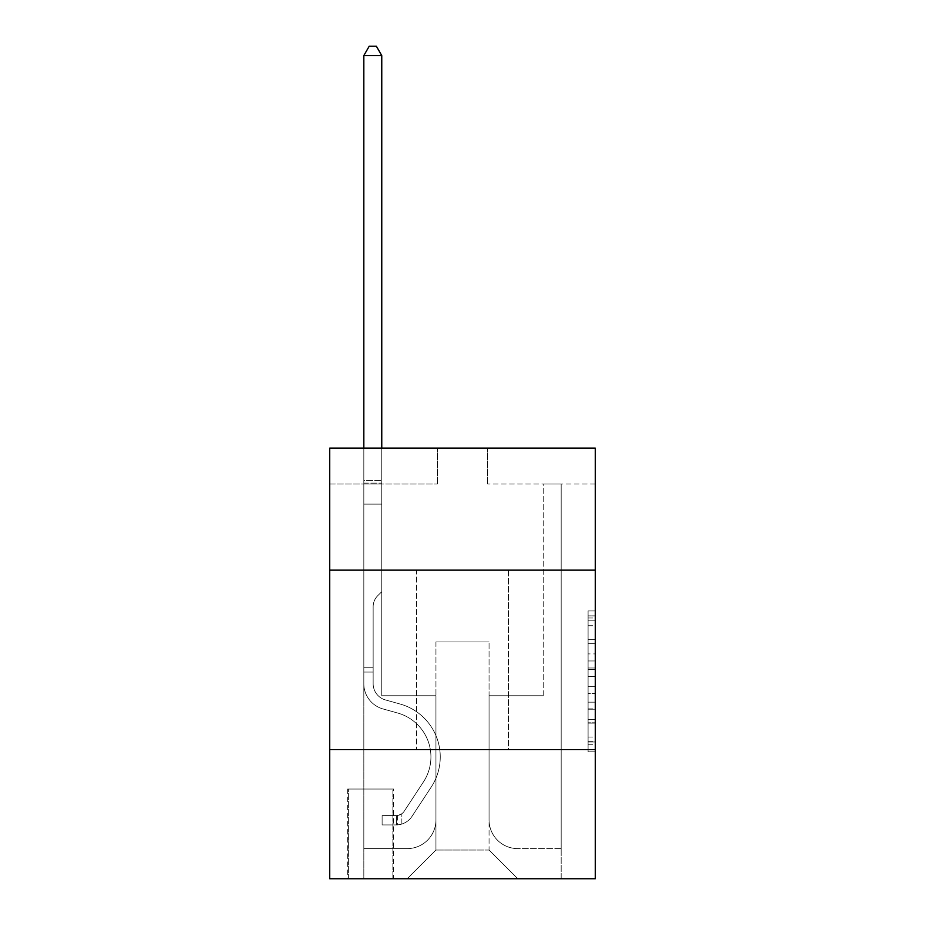 <?xml version="1.0" encoding="UTF-8"?>
<svg xmlns="http://www.w3.org/2000/svg" width="925" height="925" viewBox="0 0 925 925"><rect width="100%" height="100%" fill="white"/><g stroke="black" fill="none" stroke-linecap="round" stroke-linejoin="round"><path stroke-width="0.69" stroke-dasharray="4.62 3.47" d="M588.092 653.917L588.092 676.464L595.272 676.464L595.272 744.787L595.272 617.993L595.272 676.464L588.092 676.464L588.092 615.877L588.092 751.84L588.092 610.951L588.092 741.977L595.272 741.977L588.092 741.977L595.272 741.977L588.092 741.977L588.092 719.43L588.092 751.84L595.272 751.84L595.272 610.951L595.272 741.619L595.272 686.327L588.092 686.327L595.272 686.327L595.272 719.43L595.272 620.802L588.092 620.802L595.272 620.802L595.272 751.84L595.272 617.993L595.272 751.84L588.092 751.84L588.092 610.951L595.272 610.951L595.272 617.993L595.272 610.951L595.272 617.993L595.272 610.951L595.272 615.877L595.272 610.951L588.092 610.951L588.092 620.802L595.272 620.802L588.092 620.802L588.092 653.917L595.272 653.917M508.426 570.147L508.426 749.574L416.574 749.574L508.426 749.574L416.574 749.574L508.426 749.574L508.426 570.147L416.574 570.147L416.574 749.574L416.574 570.147L508.426 570.147M393.599 789.037L347.673 789.037L393.599 789.037L393.599 878.75L347.673 878.75L393.599 878.75M347.673 789.037L347.673 878.75M595.272 668L595.272 660.959L595.272 668L588.092 668L588.092 639.649L588.092 723.13L588.092 702.168L595.272 702.168L588.092 702.168L588.092 751.84L595.272 751.84L588.092 751.84L595.272 751.84L588.092 751.84L588.092 610.951L595.272 610.951L588.092 610.951L595.272 610.951L588.092 610.951L588.092 668L595.272 668M595.272 749.574L595.272 878.75L329.728 878.75L329.728 749.574L595.272 749.574L595.272 448.151L487.614 448.151L595.272 448.151L595.272 484.029L595.272 448.151L329.728 448.151L437.386 448.151L329.728 448.151L329.728 484.029L437.386 484.029L329.728 484.029L329.728 448.151L329.728 570.147L595.272 570.147L329.728 570.147L329.728 749.574L595.272 749.574L329.728 749.574M595.272 484.029L487.614 484.029L595.272 484.029M543.241 484.029L561.174 484.029L543.241 484.029L561.174 484.029L543.241 484.029L561.174 484.029L543.241 484.029L561.174 484.029L543.241 484.029L561.174 484.029L543.241 484.029L561.174 484.029L543.241 484.029L561.174 484.029L543.241 484.029L561.174 484.029L543.241 484.029L561.174 484.029L543.241 484.029L561.174 484.029L543.241 484.029L561.174 484.029L543.241 484.029L561.174 484.029L543.241 484.029L561.174 484.029L543.241 484.029L561.174 484.029L543.241 484.029L561.174 484.029L543.241 484.029L543.241 695.739L489.059 695.739L489.059 850.04L435.941 850.04L489.059 850.04L517.757 878.75L561.174 878.75L561.174 484.029L561.174 878.75L407.243 878.75L517.757 878.75L489.059 850.04L517.757 878.75L489.059 850.04L489.059 641.915L489.059 819.897A28.71 28.71 0 0 0 517.757 848.607L561.174 848.607L561.174 484.029L561.174 848.607L561.174 484.029L561.174 848.607L561.174 484.029L561.174 848.607L561.174 484.029L561.174 848.607L561.174 484.029L561.174 848.607L561.174 484.029L561.174 848.607L561.174 484.029L561.174 848.607L561.174 484.029L561.174 848.607L561.174 484.029L561.174 848.607L561.174 484.029L561.174 848.607L561.174 484.029L561.174 848.607L561.174 484.029L561.174 848.607L561.174 484.029L561.174 848.607L517.757 848.607A28.71 28.71 0 0 1 489.059 819.897A28.71 28.71 0 0 0 517.757 848.607A28.71 28.71 0 0 1 489.059 819.897A28.71 28.71 0 0 0 517.757 848.607A28.71 28.71 0 0 1 489.059 819.897A28.71 28.71 0 0 0 517.757 848.607A28.71 28.71 0 0 1 489.059 819.897A28.71 28.71 0 0 0 517.757 848.607A28.71 28.71 0 0 1 489.059 819.897A28.71 28.71 0 0 0 517.757 848.607A28.71 28.71 0 0 1 489.059 819.897A28.71 28.71 0 0 0 517.757 848.607A28.71 28.71 0 0 1 489.059 819.897A28.71 28.71 0 0 0 517.757 848.607A28.71 28.71 0 0 1 489.059 819.897A28.71 28.71 0 0 0 517.757 848.607A28.71 28.71 0 0 1 489.059 819.897A28.71 28.71 0 0 0 517.757 848.607A28.71 28.71 0 0 1 489.059 819.897A28.71 28.71 0 0 0 517.757 848.607A28.71 28.71 0 0 1 489.059 819.897A28.71 28.71 0 0 0 517.757 848.607A28.71 28.71 0 0 1 489.059 819.897A28.71 28.71 0 0 0 517.757 848.607A28.71 28.71 0 0 1 489.059 819.897A28.71 28.71 0 0 0 517.757 848.607A28.71 28.71 0 0 1 489.059 819.897L489.059 695.739L489.059 819.897L489.059 695.739L489.059 819.897L489.059 695.739L489.059 819.897L489.059 695.739L489.059 819.897L489.059 695.739L489.059 819.897L489.059 695.739L489.059 819.897L489.059 695.739L489.059 819.897L489.059 695.739L489.059 819.897L489.059 695.739L489.059 819.897L489.059 695.739L489.059 819.897L489.059 695.739L489.059 819.897L489.059 695.739L489.059 819.897L489.059 695.739L489.059 819.897L489.059 695.739L543.241 695.739L489.059 695.739L543.241 695.739L489.059 695.739L543.241 695.739L489.059 695.739L543.241 695.739L489.059 695.739L543.241 695.739L489.059 695.739L543.241 695.739L489.059 695.739L543.241 695.739L489.059 695.739L543.241 695.739L489.059 695.739L543.241 695.739L489.059 695.739L543.241 695.739L489.059 695.739L543.241 695.739L489.059 695.739L543.241 695.739L489.059 695.739L543.241 695.739L489.059 695.739L543.241 695.739L489.059 695.739L543.241 695.739L543.241 484.029M363.826 484.029L381.759 484.029L363.826 484.029L381.759 484.029L363.826 484.029L381.759 484.029L363.826 484.029L381.759 484.029L363.826 484.029L381.759 484.029L363.826 484.029L381.759 484.029L363.826 484.029L381.759 484.029L363.826 484.029L381.759 484.029L363.826 484.029L381.759 484.029L363.826 484.029L381.759 484.029L363.826 484.029L381.759 484.029L363.826 484.029L381.759 484.029L363.826 484.029L381.759 484.029L363.826 484.029L381.759 484.029L363.826 484.029L381.759 484.029L363.826 484.029L363.826 878.75L407.243 878.75L435.941 850.04L435.941 695.739L381.759 695.739L381.759 484.029L381.759 695.739L381.759 484.029L381.759 695.739L381.759 484.029L381.759 695.739L381.759 484.029L381.759 695.739L381.759 484.029L381.759 695.739L381.759 484.029L381.759 695.739L381.759 484.029L381.759 695.739L381.759 484.029L381.759 695.739L381.759 484.029L381.759 695.739L381.759 484.029L381.759 695.739L381.759 484.029L381.759 695.739L381.759 484.029L381.759 695.739L381.759 484.029L381.759 695.739L381.759 484.029L381.759 695.739L381.759 484.029L381.759 695.739L435.941 695.739L381.759 695.739L435.941 695.739L381.759 695.739L435.941 695.739L381.759 695.739L435.941 695.739L381.759 695.739L435.941 695.739L381.759 695.739L435.941 695.739L381.759 695.739L435.941 695.739L381.759 695.739L435.941 695.739L381.759 695.739L435.941 695.739L381.759 695.739L435.941 695.739L381.759 695.739L435.941 695.739L381.759 695.739L435.941 695.739L381.759 695.739L435.941 695.739L381.759 695.739L435.941 695.739L381.759 695.739L435.941 695.739L435.941 850.04L407.243 878.75L435.941 850.04L407.243 878.75L363.826 878.75L363.826 484.029L363.826 848.607L407.243 848.607A28.71 28.71 0 0 0 435.941 819.897L435.941 695.739L435.941 819.897A28.71 28.71 0 0 1 407.243 848.607A28.71 28.71 0 0 0 435.941 819.897A28.71 28.71 0 0 1 407.243 848.607A28.71 28.71 0 0 0 435.941 819.897A28.71 28.71 0 0 1 407.243 848.607A28.71 28.71 0 0 0 435.941 819.897A28.71 28.71 0 0 1 407.243 848.607A28.71 28.71 0 0 0 435.941 819.897A28.71 28.71 0 0 1 407.243 848.607A28.71 28.71 0 0 0 435.941 819.897A28.71 28.71 0 0 1 407.243 848.607A28.71 28.71 0 0 0 435.941 819.897A28.71 28.71 0 0 1 407.243 848.607A28.71 28.71 0 0 0 435.941 819.897A28.71 28.71 0 0 1 407.243 848.607A28.71 28.71 0 0 0 435.941 819.897A28.71 28.71 0 0 1 407.243 848.607A28.71 28.71 0 0 0 435.941 819.897A28.71 28.71 0 0 1 407.243 848.607A28.71 28.71 0 0 0 435.941 819.897A28.71 28.71 0 0 1 407.243 848.607A28.71 28.71 0 0 0 435.941 819.897A28.71 28.71 0 0 1 407.243 848.607A28.71 28.71 0 0 0 435.941 819.897A28.71 28.71 0 0 1 407.243 848.607A28.71 28.71 0 0 0 435.941 819.897A28.71 28.71 0 0 1 407.243 848.607L363.826 848.607L407.243 848.607L363.826 848.607L407.243 848.607L363.826 848.607L407.243 848.607L363.826 848.607L407.243 848.607L363.826 848.607L407.243 848.607L363.826 848.607L407.243 848.607L363.826 848.607L407.243 848.607L363.826 848.607L407.243 848.607L363.826 848.607L407.243 848.607L363.826 848.607L407.243 848.607L363.826 848.607L407.243 848.607L363.826 848.607L407.243 848.607L363.826 848.607L407.243 848.607L363.826 848.607L363.826 484.029M348.39 878.75L392.882 878.75L348.39 878.75L348.39 789.037L392.882 789.037L392.882 878.75L392.882 789.037L348.39 789.037L348.39 878.75M435.941 641.915L435.941 850.04L435.941 641.915L489.059 641.915L435.941 641.915M487.614 484.029L487.614 448.151L487.614 484.029M437.386 484.029L437.386 448.151L437.386 484.029M595.272 570.147L329.728 570.147M588.092 676.464L595.272 676.464L588.092 676.464M588.092 615.877L588.092 610.951L588.092 615.877L595.272 615.877L588.092 615.877M588.092 722.772L588.092 693.368L588.092 722.772L595.272 722.772L588.092 722.772M588.092 693.368L588.092 686.327L595.272 686.327L588.092 686.327L588.092 693.368L595.272 693.368L588.092 693.368M588.092 639.649L588.092 620.802L588.092 639.649L595.272 639.649L588.092 639.649M588.092 610.951L595.272 610.951L588.092 610.951L588.092 617.993L588.092 610.951L595.272 610.951M588.092 751.84L595.272 751.84L588.092 751.84L588.092 744.787L588.092 751.84M373.145 667.757L373.145 672.059L363.826 672.059L363.826 667.757L363.826 683.691L363.826 55.581L363.826 504.125L363.826 55.581L381.759 55.581L381.759 480.445L381.759 55.581L363.826 55.581L369.202 46.25L376.382 46.25L369.202 46.25L363.826 55.581L363.826 504.125L363.826 55.581L381.759 55.581L376.382 46.25L381.759 55.581L381.759 504.125L363.826 504.125L363.826 55.581L369.202 46.25L376.382 46.25L369.202 46.25L363.826 55.581L363.826 504.125L363.826 55.581L381.759 55.581L363.826 55.581L369.202 46.25L376.382 46.25L381.759 55.581L376.382 46.25L369.202 46.25L363.826 55.581L363.826 504.125L363.826 55.581L381.759 55.581L381.759 480.445L381.759 55.581L363.826 55.581L369.202 46.25L376.382 46.25L381.759 55.581L376.382 46.25L369.202 46.25L363.826 55.581L363.826 504.125L363.826 55.581L381.759 55.581L381.759 483.116L381.759 55.581L363.826 55.581L369.202 46.25L376.382 46.25L381.759 55.581L376.382 46.25L369.202 46.25L363.826 55.581L363.826 504.125L363.826 55.581L381.759 55.581L381.759 591.676L377.712 595.723A15.598 15.598 -8.9 0 0 373.145 606.754A15.598 15.598 171.1 0 1 377.712 595.723L381.759 591.676L381.759 504.125L363.826 504.125L363.826 55.581L369.202 46.25L376.382 46.25L381.759 55.581L363.826 55.581L363.826 683.691A26.201 26.201 -8.9 0 0 382.985 708.932A26.201 26.201 171.1 0 1 363.826 683.691L363.826 504.125L381.759 504.125L381.759 55.581L376.382 46.25L369.202 46.25L363.826 55.581L381.759 55.581L381.759 591.676L377.712 595.723A15.598 15.598 -8.9 0 0 373.145 606.754A15.598 15.598 171.1 0 1 377.712 595.723L381.759 591.676L381.759 504.125L363.826 504.125L363.826 683.691A26.201 26.201 -8.9 0 0 382.985 708.932A26.201 26.201 171.1 0 1 363.826 683.691L363.826 504.125L381.759 504.125L381.759 55.581L363.826 55.581L369.202 46.25L376.382 46.25L381.759 55.581L376.382 46.25L369.202 46.25L363.826 55.581L363.826 480.445L363.826 55.581L381.759 55.581L381.759 591.676L377.712 595.723A15.598 15.598 -8.9 0 0 373.145 606.754A15.598 15.598 171.1 0 1 377.712 595.723L381.759 591.676L381.759 504.125L363.826 504.125L363.826 683.691A26.201 26.201 -8.9 0 0 382.985 708.932A26.201 26.201 171.1 0 1 363.826 683.691L363.826 504.125L381.759 504.125L381.759 55.581L363.826 55.581L369.202 46.25L376.382 46.25L381.759 55.581L376.382 46.25L369.202 46.25L363.826 55.581L363.826 483.116L363.826 55.581L381.759 55.581L381.759 591.676L377.712 595.723A15.598 15.598 -8.9 0 0 373.145 606.754A15.598 15.598 171.1 0 1 377.712 595.723L381.759 591.676L381.759 504.125L363.826 504.125L363.826 683.691A26.201 26.201 -8.9 0 0 382.985 708.932L397.588 713.002L382.985 708.932A26.201 26.201 171.1 0 1 363.826 683.691L363.826 504.125L381.759 504.125L381.759 55.581L363.826 55.581L369.202 46.25L376.382 46.25L381.759 55.581L376.382 46.25L369.202 46.25L363.826 55.581L363.826 504.125L381.759 504.125L381.759 591.676L377.712 595.723A15.598 15.598 -8.9 0 0 373.145 606.754A15.598 15.598 171.1 0 1 377.712 595.723L381.759 591.676L381.759 483.116L381.759 504.125L363.826 504.125L363.826 683.691A26.201 26.201 -8.9 0 0 382.985 708.932A26.201 26.201 171.1 0 1 363.826 683.691L363.826 504.125L381.759 504.125L381.759 591.676L377.712 595.723A15.598 15.598 -8.9 0 0 373.145 606.754A15.598 15.598 171.1 0 1 377.712 595.723L381.759 591.676L381.759 480.445L381.759 504.125L363.826 504.125L363.826 683.691A26.201 26.201 -8.9 0 0 382.985 708.932A26.201 26.201 171.1 0 1 363.826 683.691L363.826 504.125L381.759 504.125L381.759 591.676L377.712 595.723A15.598 15.598 -8.9 0 0 373.145 606.754A15.598 15.598 171.1 0 1 377.712 595.723L381.759 591.676L381.759 55.581L381.759 504.125L363.826 504.125L363.826 683.691A26.201 26.201 -8.9 0 0 382.985 708.932L397.588 713.002L382.985 708.932A26.201 26.201 171.1 0 1 363.826 683.691L363.826 504.125L381.759 504.125L381.759 591.676L377.712 595.723A15.598 15.598 -8.9 0 0 373.145 606.754A15.598 15.598 171.1 0 1 377.712 595.723L381.759 591.676L381.759 55.581L363.826 55.581L381.759 55.581L376.382 46.25L381.759 55.581L381.759 504.125L363.826 504.125L363.826 683.691A26.201 26.201 -8.9 0 0 382.985 708.932A26.201 26.201 171.1 0 1 363.826 683.691L363.826 504.125L381.759 504.125L381.759 591.676L377.712 595.723A15.598 15.598 -8.9 0 0 373.145 606.754A15.598 15.598 171.1 0 1 377.712 595.723L381.759 591.676L381.759 55.581L363.826 55.581L369.202 46.25L376.382 46.25L369.202 46.25L363.826 55.581L363.826 480.445L363.826 55.581L381.759 55.581L376.382 46.25L381.759 55.581L381.759 504.125L363.826 504.125L363.826 683.691A26.201 26.201 -8.9 0 0 382.985 708.932A26.201 26.201 171.1 0 1 363.826 683.691L363.826 504.125L381.759 504.125L381.759 591.676L377.712 595.723A15.598 15.598 -8.9 0 0 373.145 606.754A15.598 15.598 171.1 0 1 377.712 595.723L381.759 591.676L381.759 55.581L363.826 55.581L369.202 46.25L376.382 46.25L369.202 46.25L363.826 55.581L363.826 483.116L363.826 55.581L381.759 55.581L376.382 46.25L381.759 55.581L381.759 504.125L363.826 504.125L363.826 683.691A26.201 26.201 -8.9 0 0 382.985 708.932L397.588 713.002A45.568 45.568 171.1 0 1 423.453 781.903A45.568 45.568 -8.9 0 0 397.588 713.002L382.985 708.932A26.201 26.201 171.1 0 1 363.826 683.691L363.826 504.125L381.759 504.125L381.759 591.676L377.712 595.723A15.598 15.598 -8.9 0 0 373.145 606.754A15.598 15.598 171.1 0 1 377.712 595.723L381.759 591.676L381.759 55.581L363.826 55.581L369.202 46.25L376.382 46.25L369.202 46.25L363.826 55.581L363.826 683.691A26.201 26.201 -8.9 0 0 382.985 708.932A26.201 26.201 171.1 0 1 363.826 683.691L363.826 504.125L381.759 504.125L381.759 591.676L377.712 595.723A15.598 15.598 -8.9 0 0 373.145 606.754A15.598 15.598 171.1 0 1 377.712 595.723L381.759 591.676L381.759 504.125L363.826 504.125L363.826 683.691A26.201 26.201 -8.9 0 0 382.985 708.932A26.201 26.201 171.1 0 1 363.826 683.691L363.826 504.125L381.759 504.125L381.759 483.116L381.759 591.676L377.712 595.723A15.598 15.598 -8.9 0 0 373.145 606.754A15.598 15.598 171.1 0 1 377.712 595.723L381.759 591.676L381.759 504.125L363.826 504.125L363.826 683.691A26.201 26.201 -8.9 0 0 382.985 708.932L397.588 713.002L382.985 708.932A26.201 26.201 171.1 0 1 363.826 683.691L363.826 504.125L381.759 504.125L381.759 480.445L381.759 591.676L377.712 595.723A15.598 15.598 -8.9 0 0 373.145 606.754A15.598 15.598 171.1 0 1 377.712 595.723L381.759 591.676L381.759 504.125L363.826 504.125L363.826 683.691A26.201 26.201 -8.9 0 0 382.985 708.932A26.201 26.201 171.1 0 1 363.826 683.691L363.826 504.125L381.759 504.125L381.759 55.581L376.382 46.25L381.759 55.581L381.759 591.676L377.712 595.723A15.598 15.598 -8.9 0 0 373.145 606.754A15.598 15.598 171.1 0 1 377.712 595.723L381.759 591.676L381.759 504.125L363.826 504.125L363.826 683.691L363.826 672.059L373.145 672.059L373.145 667.757L363.826 667.757L373.145 667.757L373.145 683.691L373.145 606.754L373.145 683.691A16.87 16.87 -8.9 0 0 385.482 699.947A16.87 16.87 171.1 0 1 373.145 683.691L373.145 606.754L373.145 683.691L373.145 667.757L363.826 667.757L373.145 667.757L373.145 683.691A16.87 16.87 -8.9 0 0 385.482 699.947A16.87 16.87 171.1 0 1 373.145 683.691L373.145 606.754L373.145 683.691A16.87 16.87 -8.9 0 0 385.482 699.947A16.87 16.87 171.1 0 1 373.145 683.691L373.145 606.754L373.145 683.691L373.145 667.757L363.826 667.757L373.145 667.757L373.145 683.691A16.87 16.87 -8.9 0 0 385.482 699.947L400.086 704.018L385.482 699.947A16.87 16.87 171.1 0 1 373.145 683.691L373.145 606.754L373.145 683.691A16.87 16.87 -8.9 0 0 385.482 699.947A16.87 16.87 171.1 0 1 373.145 683.691L373.145 606.754L373.145 683.691L373.145 667.757L363.826 667.757L373.145 667.757L373.145 683.691A16.87 16.87 -8.9 0 0 385.482 699.947A16.87 16.87 171.1 0 1 373.145 683.691L373.145 606.754L373.145 683.691A16.87 16.87 -8.9 0 0 385.482 699.947L400.086 704.018L385.482 699.947A16.87 16.87 171.1 0 1 373.145 683.691L373.145 606.754L373.145 683.691L373.145 667.757L363.826 667.757L373.145 667.757L373.145 683.691A16.87 16.87 -8.9 0 0 385.482 699.947A16.87 16.87 171.1 0 1 373.145 683.691L373.145 606.754L373.145 683.691A16.87 16.87 -8.9 0 0 385.482 699.947A16.87 16.87 171.1 0 1 373.145 683.691L373.145 606.754L373.145 683.691L373.145 667.757L363.826 667.757L373.145 667.757L373.145 683.691A16.87 16.87 -8.9 0 0 385.482 699.947L400.086 704.018L385.482 699.947A16.87 16.87 171.1 0 1 373.145 683.691L373.145 606.754L373.145 683.691A16.87 16.87 -8.9 0 0 385.482 699.947A16.87 16.87 171.1 0 1 373.145 683.691L373.145 606.754L373.145 683.691L373.145 667.757L363.826 667.757L373.145 667.757L373.145 683.691A16.87 16.87 -8.9 0 0 385.482 699.947A16.87 16.87 171.1 0 1 373.145 683.691L373.145 606.754L373.145 683.691A16.87 16.87 -8.9 0 0 385.482 699.947L400.086 704.018A54.899 54.899 171.1 0 1 431.258 787.013A54.899 54.899 -8.9 0 0 400.086 704.018L385.482 699.947A16.87 16.87 171.1 0 1 373.145 683.691L373.145 606.754L373.145 683.691L373.145 667.757L363.826 667.757M396.478 824.927A19.02 19.02 -8.9 0 0 412.018 816.336L431.258 787.013A54.899 54.899 -8.9 0 0 400.086 704.018L385.482 699.947A16.87 16.87 171.1 0 1 373.145 683.691A16.87 16.87 -8.9 0 0 385.482 699.947A16.87 16.87 171.1 0 1 373.145 683.691L373.145 606.754L373.145 683.691A16.87 16.87 -8.9 0 0 385.482 699.947L400.086 704.018L385.482 699.947A16.87 16.87 171.1 0 1 373.145 683.691A16.87 16.87 171.1 0 0 385.482 699.947A16.87 16.87 171.1 0 1 373.145 683.691A16.87 16.87 171.1 0 0 385.482 699.947L400.086 704.018A54.899 54.899 171.1 0 1 431.258 787.013A54.899 54.899 -8.9 0 0 400.086 704.018L385.482 699.947A16.87 16.87 171.1 0 1 373.145 683.691A16.87 16.87 171.1 0 0 385.482 699.947L400.086 704.018L385.482 699.947A16.87 16.87 171.1 0 1 373.145 683.691A16.87 16.87 171.1 0 0 385.482 699.947A16.87 16.87 171.1 0 1 373.145 683.691A16.87 16.87 171.1 0 0 385.482 699.947L400.086 704.018L385.482 699.947A16.87 16.87 171.1 0 1 373.145 683.691A16.87 16.87 171.1 0 0 385.482 699.947L400.086 704.018A54.899 54.899 171.1 0 1 431.258 787.013L412.018 816.336L431.258 787.013A54.899 54.899 -8.9 0 0 400.086 704.018L385.482 699.947A16.87 16.87 171.1 0 1 373.145 683.691A16.87 16.87 171.1 0 0 385.482 699.947A16.87 16.87 171.1 0 1 373.145 683.691A16.87 16.87 171.1 0 0 385.482 699.947L400.086 704.018L385.482 699.947A16.87 16.87 171.1 0 1 373.145 683.691A16.87 16.87 171.1 0 0 385.482 699.947L400.086 704.018L385.482 699.947A16.87 16.87 171.1 0 1 373.145 683.691A16.87 16.87 171.1 0 0 385.482 699.947A16.87 16.87 171.1 0 1 373.145 683.691A16.87 16.87 171.1 0 0 385.482 699.947L400.086 704.018A54.899 54.899 171.1 0 1 431.258 787.013A54.899 54.899 -8.9 0 0 400.086 704.018L385.482 699.947A16.87 16.87 171.1 0 1 373.145 683.691A16.87 16.87 171.1 0 0 385.482 699.947L400.086 704.018L385.482 699.947A16.87 16.87 171.1 0 1 373.145 683.691A16.87 16.87 171.1 0 0 385.482 699.947A16.87 16.87 171.1 0 1 373.145 683.691A16.87 16.87 171.1 0 0 385.482 699.947L400.086 704.018L385.482 699.947A16.87 16.87 171.1 0 1 373.145 683.691A16.87 16.87 171.1 0 0 385.482 699.947L400.086 704.018A54.899 54.899 171.1 0 1 431.258 787.013A54.899 54.899 -8.9 0 0 400.086 704.018L385.482 699.947L400.086 704.018A54.899 54.899 171.1 0 1 431.258 787.013L412.018 816.336L431.258 787.013A54.899 54.899 -8.9 0 0 400.086 704.018L385.482 699.947L400.086 704.018A54.899 54.899 171.1 0 1 431.258 787.013A54.899 54.899 -8.9 0 0 400.086 704.018L385.482 699.947L400.086 704.018A54.899 54.899 171.1 0 1 431.258 787.013A54.899 54.899 -8.9 0 0 400.086 704.018L385.482 699.947L400.086 704.018A54.899 54.899 171.1 0 1 431.258 787.013L412.018 816.336A19.02 19.02 171.1 0 1 401.855 824.036A19.02 19.02 -8.9 0 0 412.018 816.336L431.258 787.013A54.899 54.899 -8.9 0 0 400.086 704.018L385.482 699.947L400.086 704.018A54.899 54.899 171.1 0 1 431.258 787.013A54.899 54.899 -8.9 0 0 400.086 704.018L385.482 699.947L400.086 704.018A54.899 54.899 171.1 0 1 431.258 787.013A54.899 54.899 -8.9 0 0 400.086 704.018L385.482 699.947L400.086 704.018A54.899 54.899 171.1 0 1 431.258 787.013L412.018 816.336L431.258 787.013A54.899 54.899 -8.9 0 0 400.086 704.018L385.482 699.947L400.086 704.018A54.899 54.899 171.1 0 1 431.258 787.013A54.899 54.899 -8.9 0 0 400.086 704.018L385.482 699.947L400.086 704.018A54.899 54.899 171.1 0 1 431.258 787.013A54.899 54.899 -8.9 0 0 400.086 704.018L385.482 699.947L400.086 704.018A54.899 54.899 171.1 0 1 431.258 787.013L412.018 816.336L431.258 787.013A54.899 54.899 -8.9 0 0 400.086 704.018A54.899 54.899 -8.9 0 1 431.258 787.013A54.899 54.899 -8.9 0 0 400.086 704.018A54.899 54.899 -8.9 0 1 431.258 787.013L412.018 816.336A19.02 19.02 171.1 0 1 401.855 824.036C396.328 825.216 396.328 825.216 401.855 824.036C396.328 825.216 396.328 825.216 401.855 824.036A19.02 19.02 -8.9 0 0 412.018 816.336L431.258 787.013A54.899 54.899 -8.9 0 0 400.086 704.018A54.899 54.899 -8.9 0 1 431.258 787.013L412.018 816.336L431.258 787.013A54.899 54.899 -8.9 0 0 400.086 704.018A54.899 54.899 -8.9 0 1 431.258 787.013A54.899 54.899 -8.9 0 0 400.086 704.018A54.899 54.899 -8.9 0 1 431.258 787.013L412.018 816.336L431.258 787.013A54.899 54.899 -8.9 0 0 400.086 704.018A54.899 54.899 -8.9 0 1 431.258 787.013L412.018 816.336A19.02 19.02 171.1 0 1 401.855 824.036C396.328 825.216 396.328 825.216 401.855 824.036C396.328 825.216 396.328 825.216 401.855 824.036A19.02 19.02 -8.9 0 0 412.018 816.336L431.258 787.013A54.899 54.899 -8.9 0 0 400.086 704.018A54.899 54.899 -8.9 0 1 431.258 787.013A54.899 54.899 -8.9 0 0 400.086 704.018A54.899 54.899 -8.9 0 1 431.258 787.013L412.018 816.336L431.258 787.013A54.899 54.899 -8.9 0 0 400.086 704.018A54.899 54.899 -8.9 0 1 431.258 787.013L412.018 816.336L431.258 787.013A54.899 54.899 -8.9 0 0 400.086 704.018A54.899 54.899 -8.9 0 1 431.258 787.013A54.899 54.899 -8.9 0 0 400.086 704.018A54.899 54.899 -8.9 0 1 431.258 787.013L412.018 816.336A19.02 19.02 171.1 0 1 401.855 824.036C396.328 825.216 396.328 825.216 401.855 824.036C396.328 825.216 396.328 825.216 401.855 824.036A19.02 19.02 -8.9 0 0 412.018 816.336L431.258 787.013A54.899 54.899 -8.9 0 0 400.086 704.018A54.899 54.899 -8.9 0 1 431.258 787.013L412.018 816.336L431.258 787.013A54.899 54.899 -8.9 0 0 400.086 704.018A54.899 54.899 -8.9 0 1 431.258 787.013A54.899 54.899 -8.9 0 0 400.086 704.018A54.899 54.899 -8.9 0 1 431.258 787.013L412.018 816.336L431.258 787.013A54.899 54.899 -8.9 0 0 400.086 704.018A54.899 54.899 -8.9 0 1 431.258 787.013L412.018 816.336A19.02 19.02 171.1 0 1 401.855 824.036C396.328 825.216 396.328 825.216 401.855 824.036C396.328 825.216 396.328 825.216 401.855 824.036A19.02 19.02 -8.9 0 0 412.018 816.336L431.258 787.013L412.018 816.336A19.02 19.02 171.1 0 1 401.855 824.036C396.328 825.216 396.328 825.216 401.855 824.036C396.328 825.216 396.328 825.216 401.855 824.036A19.02 19.02 -8.9 0 0 412.018 816.336L431.258 787.013L412.018 816.336A19.02 19.02 171.1 0 1 401.855 824.036C396.328 825.216 396.328 825.216 401.855 824.036C396.328 825.216 396.328 825.216 401.855 824.036A19.02 19.02 -8.9 0 0 412.018 816.336L431.258 787.013L412.018 816.336A19.02 19.02 171.1 0 1 401.855 824.036C396.328 825.216 396.328 825.216 401.855 824.036C396.328 825.216 396.328 825.216 401.855 824.036A19.02 19.02 -8.9 0 0 412.018 816.336L431.258 787.013L412.018 816.336A19.02 19.02 171.1 0 1 401.855 824.036C396.328 825.216 396.328 825.216 401.855 824.036C396.328 825.216 396.328 825.216 401.855 824.036A19.02 19.02 -8.9 0 0 412.018 816.336L431.258 787.013L412.018 816.336A19.02 19.02 171.1 0 1 401.855 824.036C396.328 825.216 396.328 825.216 401.855 824.036C396.328 825.216 396.328 825.216 401.855 824.036A19.02 19.02 -8.9 0 0 412.018 816.336L431.258 787.013L412.018 816.336A19.02 19.02 171.1 0 1 401.855 824.036C396.328 825.216 396.328 825.216 401.855 824.036C396.328 825.216 396.328 825.216 401.855 824.036A19.02 19.02 -8.9 0 0 412.018 816.336L431.258 787.013L412.018 816.336A19.02 19.02 171.1 0 1 401.855 824.036C396.328 825.216 396.328 825.216 401.855 824.036C396.328 825.216 396.328 825.216 401.855 824.036A19.02 19.02 -8.9 0 0 412.018 816.336L431.258 787.013L412.018 816.336A19.02 19.02 171.1 0 1 401.855 824.036C396.328 825.216 396.328 825.216 401.855 824.036C396.328 825.216 396.328 825.216 401.855 824.036A19.02 19.02 -8.9 0 0 412.018 816.336L431.258 787.013L412.018 816.336A19.02 19.02 171.1 0 1 401.855 824.036C396.328 825.216 396.328 825.216 401.855 824.036C396.328 825.216 396.328 825.216 401.855 824.036A19.02 19.02 -8.9 0 0 412.018 816.336L431.258 787.013L412.018 816.336A19.02 19.02 171.1 0 1 401.855 824.036C396.328 825.216 396.328 825.216 401.855 824.036C396.328 825.216 396.328 825.216 401.855 824.036A19.02 19.02 -8.9 0 0 412.018 816.336A19.02 19.02 -8.9 0 1 396.478 824.927L396.478 815.584A9.689 9.689 -8.9 0 0 404.213 811.225L423.453 781.903A45.568 45.568 -8.9 0 0 397.588 713.002L382.985 708.932A26.201 26.201 171.1 0 1 363.826 683.691A26.201 26.201 -8.9 0 0 382.985 708.932L397.588 713.002A45.568 45.568 171.1 0 1 423.453 781.903A45.568 45.568 -8.9 0 0 397.588 713.002L382.985 708.932A26.201 26.201 171.1 0 1 363.826 683.691A26.201 26.201 171.1 0 0 382.985 708.932A26.201 26.201 171.1 0 1 363.826 683.691A26.201 26.201 171.1 0 0 382.985 708.932L397.588 713.002L382.985 708.932A26.201 26.201 171.1 0 1 363.826 683.691A26.201 26.201 171.1 0 0 382.985 708.932L397.588 713.002L382.985 708.932A26.201 26.201 171.1 0 1 363.826 683.691A26.201 26.201 171.1 0 0 382.985 708.932A26.201 26.201 171.1 0 1 363.826 683.691A26.201 26.201 171.1 0 0 382.985 708.932L397.588 713.002A45.568 45.568 171.1 0 1 423.453 781.903L404.213 811.225L423.453 781.903A45.568 45.568 -8.9 0 0 397.588 713.002L382.985 708.932A26.201 26.201 171.1 0 1 363.826 683.691A26.201 26.201 171.1 0 0 382.985 708.932L397.588 713.002L382.985 708.932A26.201 26.201 171.1 0 1 363.826 683.691A26.201 26.201 171.1 0 0 382.985 708.932A26.201 26.201 171.1 0 1 363.826 683.691A26.201 26.201 171.1 0 0 382.985 708.932L397.588 713.002L382.985 708.932A26.201 26.201 171.1 0 1 363.826 683.691A26.201 26.201 171.1 0 0 382.985 708.932L397.588 713.002A45.568 45.568 171.1 0 1 423.453 781.903A45.568 45.568 -8.9 0 0 397.588 713.002L382.985 708.932A26.201 26.201 171.1 0 1 363.826 683.691A26.201 26.201 171.1 0 0 382.985 708.932A26.201 26.201 171.1 0 1 363.826 683.691A26.201 26.201 171.1 0 0 382.985 708.932L397.588 713.002L382.985 708.932A26.201 26.201 171.1 0 1 363.826 683.691A26.201 26.201 171.1 0 0 382.985 708.932L397.588 713.002L382.985 708.932A26.201 26.201 171.1 0 1 363.826 683.691A26.201 26.201 171.1 0 0 382.985 708.932A26.201 26.201 171.1 0 1 363.826 683.691A26.201 26.201 171.1 0 0 382.985 708.932L397.588 713.002A45.568 45.568 171.1 0 1 423.453 781.903A45.568 45.568 -8.9 0 0 397.588 713.002L382.985 708.932A26.201 26.201 171.1 0 1 363.826 683.691A26.201 26.201 171.1 0 0 382.985 708.932L397.588 713.002A45.568 45.568 171.1 0 1 423.453 781.903L404.213 811.225L423.453 781.903A45.568 45.568 -8.9 0 0 397.588 713.002L382.985 708.932L397.588 713.002A45.568 45.568 171.1 0 1 423.453 781.903A45.568 45.568 -8.9 0 0 397.588 713.002L382.985 708.932L397.588 713.002A45.568 45.568 171.1 0 1 423.453 781.903A45.568 45.568 -8.9 0 0 397.588 713.002L382.985 708.932L397.588 713.002A45.568 45.568 171.1 0 1 423.453 781.903L404.213 811.225A9.689 9.689 171.1 0 1 401.855 813.711C396.42 816.208 396.42 816.208 401.855 813.711C396.42 816.208 396.42 816.208 401.855 813.711A9.689 9.689 -8.9 0 0 404.213 811.225L423.453 781.903A45.568 45.568 -8.9 0 0 397.588 713.002L382.985 708.932L397.588 713.002A45.568 45.568 171.1 0 1 423.453 781.903A45.568 45.568 -8.9 0 0 397.588 713.002L382.985 708.932L397.588 713.002A45.568 45.568 171.1 0 1 423.453 781.903A45.568 45.568 -8.9 0 0 397.588 713.002L382.985 708.932L397.588 713.002A45.568 45.568 171.1 0 1 423.453 781.903L404.213 811.225L423.453 781.903A45.568 45.568 -8.9 0 0 397.588 713.002L382.985 708.932L397.588 713.002A45.568 45.568 171.1 0 1 423.453 781.903A45.568 45.568 -8.9 0 0 397.588 713.002L382.985 708.932L397.588 713.002A45.568 45.568 171.1 0 1 423.453 781.903A45.568 45.568 -8.9 0 0 397.588 713.002L382.985 708.932L397.588 713.002A45.568 45.568 171.1 0 1 423.453 781.903L404.213 811.225L423.453 781.903A45.568 45.568 -8.9 0 0 397.588 713.002A45.568 45.568 -8.9 0 1 423.453 781.903A45.568 45.568 -8.9 0 0 397.588 713.002A45.568 45.568 -8.9 0 1 423.453 781.903L404.213 811.225A9.689 9.689 171.1 0 1 401.855 813.711C396.42 816.208 396.42 816.208 401.855 813.711C396.42 816.208 396.42 816.208 401.855 813.711A9.689 9.689 -8.9 0 0 404.213 811.225L423.453 781.903A45.568 45.568 -8.9 0 0 397.588 713.002A45.568 45.568 -8.9 0 1 423.453 781.903L404.213 811.225L423.453 781.903A45.568 45.568 -8.9 0 0 397.588 713.002A45.568 45.568 -8.9 0 1 423.453 781.903A45.568 45.568 -8.9 0 0 397.588 713.002A45.568 45.568 -8.9 0 1 423.453 781.903L404.213 811.225L423.453 781.903A45.568 45.568 -8.9 0 0 397.588 713.002A45.568 45.568 -8.9 0 1 423.453 781.903L404.213 811.225A9.689 9.689 171.1 0 1 401.855 813.711C396.42 816.208 396.42 816.208 401.855 813.711C396.42 816.208 396.42 816.208 401.855 813.711A9.689 9.689 -8.9 0 0 404.213 811.225L423.453 781.903A45.568 45.568 -8.9 0 0 397.588 713.002A45.568 45.568 -8.9 0 1 423.453 781.903A45.568 45.568 -8.9 0 0 397.588 713.002A45.568 45.568 -8.9 0 1 423.453 781.903L404.213 811.225L423.453 781.903A45.568 45.568 -8.9 0 0 397.588 713.002A45.568 45.568 -8.9 0 1 423.453 781.903L404.213 811.225L423.453 781.903A45.568 45.568 -8.9 0 0 397.588 713.002A45.568 45.568 -8.9 0 1 423.453 781.903A45.568 45.568 -8.9 0 0 397.588 713.002A45.568 45.568 -8.9 0 1 423.453 781.903L404.213 811.225A9.689 9.689 171.1 0 1 401.855 813.711C396.42 816.208 396.42 816.208 401.855 813.711C396.42 816.208 396.42 816.208 401.855 813.711A9.689 9.689 -8.9 0 0 404.213 811.225L423.453 781.903A45.568 45.568 -8.9 0 0 397.588 713.002A45.568 45.568 -8.9 0 1 423.453 781.903L404.213 811.225L423.453 781.903A45.568 45.568 -8.9 0 0 397.588 713.002A45.568 45.568 -8.9 0 1 423.453 781.903A45.568 45.568 -8.9 0 0 397.588 713.002A45.568 45.568 -8.9 0 1 423.453 781.903L404.213 811.225L423.453 781.903A45.568 45.568 -8.9 0 0 397.588 713.002A45.568 45.568 -8.9 0 1 423.453 781.903L404.213 811.225A9.689 9.689 171.1 0 1 401.855 813.711C396.42 816.208 396.42 816.208 401.855 813.711C396.42 816.208 396.42 816.208 401.855 813.711A9.689 9.689 -8.9 0 0 404.213 811.225L423.453 781.903L404.213 811.225A9.689 9.689 171.1 0 1 401.855 813.711C396.42 816.208 396.42 816.208 401.855 813.711C396.42 816.208 396.42 816.208 401.855 813.711A9.689 9.689 -8.9 0 0 404.213 811.225L423.453 781.903L404.213 811.225A9.689 9.689 171.1 0 1 401.855 813.711C396.42 816.208 396.42 816.208 401.855 813.711C396.42 816.208 396.42 816.208 401.855 813.711A9.689 9.689 -8.9 0 0 404.213 811.225L423.453 781.903L404.213 811.225A9.689 9.689 171.1 0 1 401.855 813.711C396.42 816.208 396.42 816.208 401.855 813.711C396.42 816.208 396.42 816.208 401.855 813.711A9.689 9.689 -8.9 0 0 404.213 811.225L423.453 781.903L404.213 811.225A9.689 9.689 171.1 0 1 401.855 813.711C396.42 816.208 396.42 816.208 401.855 813.711C396.42 816.208 396.42 816.208 401.855 813.711A9.689 9.689 -8.9 0 0 404.213 811.225L423.453 781.903L404.213 811.225A9.689 9.689 171.1 0 1 401.855 813.711C396.42 816.208 396.42 816.208 401.855 813.711C396.42 816.208 396.42 816.208 401.855 813.711A9.689 9.689 -8.9 0 0 404.213 811.225L423.453 781.903L404.213 811.225A9.689 9.689 171.1 0 1 401.855 813.711C396.42 816.208 396.42 816.208 401.855 813.711C396.42 816.208 396.42 816.208 401.855 813.711A9.689 9.689 -8.9 0 0 404.213 811.225L423.453 781.903L404.213 811.225A9.689 9.689 171.1 0 1 401.855 813.711C396.42 816.208 396.42 816.208 401.855 813.711C396.42 816.208 396.42 816.208 401.855 813.711A9.689 9.689 -8.9 0 0 404.213 811.225L423.453 781.903L404.213 811.225A9.689 9.689 171.1 0 1 401.855 813.711C396.42 816.208 396.42 816.208 401.855 813.711C396.42 816.208 396.42 816.208 401.855 813.711A9.689 9.689 -8.9 0 0 404.213 811.225L423.453 781.903L404.213 811.225A9.689 9.689 171.1 0 1 401.855 813.711C396.42 816.208 396.42 816.208 401.855 813.711C396.42 816.208 396.42 816.208 401.855 813.711A9.689 9.689 -8.9 0 0 404.213 811.225L423.453 781.903L404.213 811.225A9.689 9.689 171.1 0 1 401.855 813.711C396.42 816.208 396.42 816.208 401.855 813.711C396.42 816.208 396.42 816.208 401.855 813.711A9.689 9.689 -8.9 0 0 404.213 811.225A9.689 9.689 -8.9 0 1 396.478 815.584L396.478 824.927L382.118 824.927L396.478 824.927A19.02 19.02 -8.9 0 0 412.018 816.336A19.02 19.02 -8.9 0 1 396.478 824.927L396.478 815.584L382.118 815.596L396.478 815.584A9.689 9.689 -8.9 0 0 404.213 811.225A9.689 9.689 -8.9 0 1 396.478 815.584L396.478 824.927L382.118 824.927L382.118 815.596L382.118 824.927L396.478 824.927A19.02 19.02 -8.9 0 0 412.018 816.336A19.02 19.02 -8.9 0 1 396.478 824.927L396.478 815.584L382.118 815.596L396.478 815.584A9.689 9.689 -8.9 0 0 404.213 811.225A9.689 9.689 -8.9 0 1 396.478 815.584L396.478 824.927L382.118 824.927L382.118 815.596L382.118 824.927L396.478 824.927A19.02 19.02 -8.9 0 0 412.018 816.336A19.02 19.02 -8.9 0 1 396.478 824.927L396.478 815.584L382.118 815.596L396.478 815.584A9.689 9.689 -8.9 0 0 404.213 811.225A9.689 9.689 -8.9 0 1 396.478 815.584L396.478 824.927L382.118 824.927L382.118 815.596L382.118 824.927L396.478 824.927A19.02 19.02 -8.9 0 0 412.018 816.336A19.02 19.02 -8.9 0 1 396.478 824.927L396.478 815.584L382.118 815.596L396.478 815.584A9.689 9.689 -8.9 0 0 404.213 811.225A9.689 9.689 -8.9 0 1 396.478 815.584L396.478 824.927L382.118 824.927L382.118 815.596L382.118 824.927L396.478 824.927A19.02 19.02 -8.9 0 0 412.018 816.336A19.02 19.02 -8.9 0 1 396.478 824.927L396.478 815.584L382.118 815.596L396.478 815.584A9.689 9.689 -8.9 0 0 404.213 811.225A9.689 9.689 -8.9 0 1 396.478 815.584L396.478 824.927L382.118 824.927L382.118 815.596L382.118 824.927L396.478 824.927A19.02 19.02 -8.9 0 0 412.018 816.336A19.02 19.02 -8.9 0 1 396.478 824.927L396.478 815.584L382.118 815.596L396.478 815.584A9.689 9.689 -8.9 0 0 404.213 811.225A9.689 9.689 -8.9 0 1 396.478 815.584L396.478 824.927L382.118 824.927L382.118 815.596L382.118 824.927L396.478 824.927A19.02 19.02 -8.9 0 0 412.018 816.336A19.02 19.02 -8.9 0 1 396.478 824.927L396.478 815.584L382.118 815.596L396.478 815.584A9.689 9.689 -8.9 0 0 404.213 811.225A9.689 9.689 -8.9 0 1 396.478 815.584L396.478 824.927L382.118 824.927L382.118 815.596L382.118 824.927L396.478 824.927A19.02 19.02 -8.9 0 0 412.018 816.336A19.02 19.02 -8.9 0 1 396.478 824.927L396.478 815.584L382.118 815.596L396.478 815.584A9.689 9.689 -8.9 0 0 404.213 811.225A9.689 9.689 -8.9 0 1 396.478 815.584L396.478 824.927L382.118 824.927L382.118 815.596L382.118 824.927L396.478 824.927A19.02 19.02 -8.9 0 0 412.018 816.336A19.02 19.02 -8.9 0 1 396.478 824.927L396.478 815.584L382.118 815.596L396.478 815.584A9.689 9.689 -8.9 0 0 404.213 811.225A9.689 9.689 -8.9 0 1 396.478 815.584L396.478 824.927L382.118 824.927L382.118 815.596L382.118 824.927L396.478 824.927A19.02 19.02 -8.9 0 0 412.018 816.336A19.02 19.02 -8.9 0 1 396.478 824.927L396.478 815.584L382.118 815.596L396.478 815.584A9.689 9.689 -8.9 0 0 404.213 811.225A9.689 9.689 -8.9 0 1 396.478 815.584L396.478 824.927L382.118 824.927L382.118 815.596L382.118 824.927L396.478 824.927A19.02 19.02 -8.9 0 0 412.018 816.336A19.02 19.02 -8.9 0 1 396.478 824.927L396.478 815.584L382.118 815.596L396.478 815.584A9.689 9.689 -8.9 0 0 404.213 811.225A9.689 9.689 -8.9 0 1 396.478 815.584L396.478 824.927L382.118 824.927L382.118 815.596L382.118 824.927L396.478 824.927A19.02 19.02 -8.9 0 0 412.018 816.336A19.02 19.02 -8.9 0 1 396.478 824.927L396.478 815.584L382.118 815.596L396.478 815.584A9.689 9.689 -8.9 0 0 404.213 811.225A9.689 9.689 -8.9 0 1 396.478 815.584L396.478 824.927L382.118 824.927L382.118 815.596L382.118 824.927L396.478 824.927A19.02 19.02 -8.9 0 0 412.018 816.336A19.02 19.02 -8.9 0 1 396.478 824.927L396.478 815.584L382.118 815.596L396.478 815.584A9.689 9.689 -8.9 0 0 404.213 811.225A9.689 9.689 -8.9 0 1 396.478 815.584L396.478 824.927L382.118 824.927L382.118 815.596L382.118 824.927L396.478 824.927A19.02 19.02 -8.9 0 0 412.018 816.336A19.02 19.02 -8.9 0 1 396.478 824.927L396.478 815.584L382.118 815.596L396.478 815.584A9.689 9.689 -8.9 0 0 404.213 811.225A9.689 9.689 -8.9 0 1 396.478 815.584L396.478 824.927L382.118 824.927L382.118 815.596L382.118 824.927L396.478 824.927M363.826 448.151L363.826 55.581L381.759 55.581L363.826 55.581L369.202 46.25L376.382 46.25L369.202 46.25L363.826 55.581L363.826 480.445L363.826 55.581L381.759 55.581L376.382 46.25L381.759 55.581L381.759 480.445L381.759 55.581L363.826 55.581L369.202 46.25L376.382 46.25L369.202 46.25L363.826 55.581L381.759 55.581L376.382 46.25L381.759 55.581L381.759 448.151M382.118 815.596L396.12 815.596L382.118 815.596L382.118 824.927L382.118 815.596M363.826 480.445L363.826 483.116L363.826 480.445L381.759 480.445L363.826 480.445M401.855 824.036C396.328 825.216 396.328 825.216 401.855 824.036C396.328 825.216 396.328 825.216 401.855 824.036L401.855 813.711L401.855 824.036M381.759 55.581L376.382 46.25L369.202 46.25L363.826 55.581M588.092 719.43L595.272 719.43L588.092 719.43M588.092 708.862L595.272 708.862M588.092 643.349L595.272 643.349L588.092 643.349M588.092 617.993L595.272 617.993M588.092 744.787L595.272 744.787M588.092 737.04L595.272 737.04M588.092 625.739L595.272 625.739M588.092 669.411L595.272 669.411L588.092 669.411M588.092 709.221L595.272 709.221L588.092 709.221M588.092 723.13L595.272 723.13L588.092 723.13M588.092 660.959L595.272 660.959L588.092 660.959M363.826 483.116L381.759 483.116L363.826 483.116M373.145 672.059L363.826 672.059L373.145 672.059M588.092 741.619L595.272 741.619M588.092 741.977L595.272 741.977M588.092 620.802L595.272 620.802M397.553 815.492L397.553 824.869"/><path stroke-width="1.39" d="M595.272 570.147L595.272 448.151L329.728 448.151L329.728 570.147L595.272 570.147L595.272 878.75L329.728 878.75L329.728 570.147M595.272 749.574L329.728 749.574M381.759 448.151L381.759 55.581L363.826 55.581L363.826 448.151M363.826 55.581L369.202 46.25L376.382 46.25L381.759 55.581"/></g></svg>
